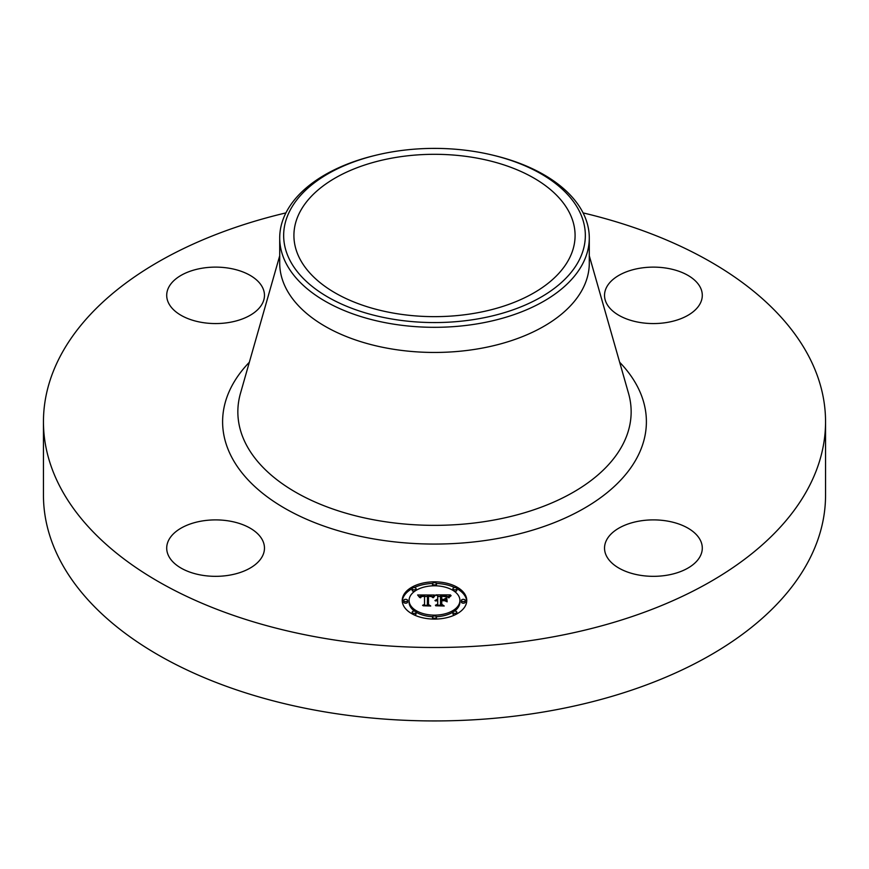 <?xml version="1.0" encoding="UTF-8"?>
<svg xmlns="http://www.w3.org/2000/svg" width="869" height="869" viewBox="0 0 869 869"><rect width="100%" height="100%" fill="white"/><g stroke="black" fill="none" stroke-linecap="round" stroke-linejoin="round"><path stroke-width="1.3" d="M262.492 540.17A48.881 28.221 180 0 1 264.469 548.111A48.881 28.221 180 0 1 222.54 576.049A48.881 28.221 180 0 1 168.684 556.062A48.881 28.221 180 0 1 166.707 548.111A48.881 28.221 180 0 1 208.636 520.183A48.881 28.221 180 0 1 262.492 540.17M583.077 212.894A391.05 225.766 180 0 1 825.55 421.726L825.55 495.167A391.05 225.766 180 0 1 544.591 711.809A391.05 225.766 180 0 1 43.45 495.167L43.45 421.726A391.05 225.766 180 0 1 285.923 212.894M825.55 421.726A391.05 225.766 180 0 1 544.591 638.367A391.05 225.766 180 0 1 43.45 421.726M493.081 155.225L494.613 155.594A154.791 89.366 180 0 1 589.291 237.943L589.291 263.09A154.791 89.366 180 0 1 478.08 348.838A154.791 89.366 180 0 1 279.709 263.09L279.709 237.943A154.791 89.366 180 0 1 285.966 212.786A154.791 89.366 180 0 1 374.387 155.594L375.919 155.225A150.848 87.096 180 0 1 493.081 155.225A150.848 87.096 180 0 1 579.243 259.994A150.848 87.096 180 0 1 392.028 319.042A150.848 87.096 180 0 1 289.757 210.961A150.848 87.096 180 0 1 375.919 155.225M589.291 237.943A154.791 89.366 180 0 1 583.034 263.111A154.791 89.366 180 0 1 478.08 323.702A154.791 89.366 180 0 1 279.709 237.943M474.083 313.361A140.582 81.165 180 0 1 293.918 235.477A140.582 81.165 180 0 1 394.917 157.593A140.582 81.165 180 0 1 575.082 235.477A140.582 81.165 180 0 1 474.083 313.361M639.649 521.031A48.881 28.221 180 0 1 702.293 548.111A48.881 28.221 180 0 1 667.164 575.191A48.881 28.221 180 0 1 604.531 548.111A48.881 28.221 180 0 1 639.649 521.031M606.508 303.292A48.881 28.221 180 0 1 604.531 295.341A48.881 28.221 180 0 1 646.46 267.413A48.881 28.221 180 0 1 700.316 287.4A48.881 28.221 180 0 1 702.293 295.341A48.881 28.221 180 0 1 660.364 323.279A48.881 28.221 180 0 1 606.508 303.292M229.351 322.421A48.881 28.221 180 0 1 166.707 295.341A48.881 28.221 180 0 1 201.836 268.26A48.881 28.221 180 0 1 264.469 295.341A48.881 28.221 180 0 1 229.351 322.421M466.762 600.468A32.262 18.629 180 0 1 434.5 619.086A32.262 18.629 180 0 1 402.238 600.468A32.262 18.629 180 0 1 434.5 581.839A32.262 18.629 180 0 1 466.762 600.468M459.918 600.468A25.418 14.675 180 0 1 434.5 615.143A25.418 14.675 180 0 1 409.082 600.468A25.418 14.675 180 0 1 434.5 585.793A25.418 14.675 180 0 1 459.918 600.468L459.918 602.065A25.418 14.675 0 0 1 454.476 611.135M434.402 595.004L432.469 597.361L430.752 595.819L427.515 595.623L427.352 604.444L429.014 605.335L422.573 605.335L424.539 604.379L424.539 596.286L421.606 596.547L420.379 597.763L421.389 596.362L424.539 595.678L420.911 595.895L419.662 597.492L417.62 594.972L434.402 595.004M435.206 595.558L432.99 597.709L435.206 595.558M431.415 596.601L428.493 596.286L428.471 604.476L430.72 606.008L423.192 605.78L429.938 605.78L428.048 604.542L428.048 596.058L431.426 596.471M450.446 594.896L448.132 597.329L445.873 595.786L440.529 595.569L440.529 599.382L441.387 599.382L441.387 596.015L447.253 596.84L441.745 596.232L441.745 599.382L443.874 599.382L446.123 598.002L446.123 601.413L443.755 600.055L440.529 600.055L440.529 604.161L442.332 605.226L435.412 605.226L437.715 604.161L437.715 600.664L435.543 600.968L437.715 600.055L434.924 600.533L437.715 599.382L437.715 595.938L435.803 594.896L450.446 594.896M451.12 595.656L448.676 597.763L451.12 595.656M447.155 601.804L446.785 598.165L446.785 601.685M441.745 600.74L441.745 604.227L444.222 606.008L435.706 605.78L443.429 605.78L441.387 604.324L441.387 600.522L444.635 600.74L441.745 600.74M436.455 583.816A1.955 1.13 180 0 1 434.5 584.946A1.955 1.13 180 0 1 432.545 583.816A1.955 1.13 180 0 1 434.5 582.686A1.955 1.13 180 0 1 436.455 583.816L436.455 585.413A1.955 1.13 0 0 1 436.314 585.825M465.295 600.468A1.955 1.13 180 0 1 463.34 601.598A1.955 1.13 180 0 1 461.385 600.468A1.955 1.13 180 0 1 463.34 599.338A1.955 1.13 180 0 1 465.295 600.468L465.295 602.065A1.955 1.13 0 0 1 463.34 603.195A1.955 1.13 0 0 1 461.385 602.065L461.385 600.468M456.844 588.693A1.955 1.13 180 0 1 454.889 589.823A1.955 1.13 180 0 1 452.934 588.693A1.955 1.13 180 0 1 454.889 587.563A1.955 1.13 180 0 1 456.844 588.693L456.844 590.29A1.955 1.13 0 0 1 454.476 591.387M436.455 617.109A1.955 1.13 180 0 1 434.5 618.239A1.955 1.13 180 0 1 432.545 617.109A1.955 1.13 180 0 1 434.5 615.991A1.955 1.13 180 0 1 436.455 617.109L436.455 618.706A1.955 1.13 0 0 1 436.357 619.054M456.844 612.243A1.955 1.13 180 0 1 454.889 613.362A1.955 1.13 180 0 1 452.934 612.243A1.955 1.13 180 0 1 454.889 611.113A1.955 1.13 180 0 1 456.844 612.243L456.844 613.829A1.955 1.13 0 0 1 456.844 613.894M403.705 600.468A1.955 1.13 180 0 1 405.66 599.338A1.955 1.13 180 0 1 407.615 600.468A1.955 1.13 180 0 1 405.66 601.598A1.955 1.13 180 0 1 403.705 600.468L403.705 602.065A1.955 1.13 0 0 0 405.66 603.195A1.955 1.13 0 0 0 407.615 602.065L407.615 600.468M412.156 588.693A1.955 1.13 180 0 1 414.111 587.563A1.955 1.13 180 0 1 416.066 588.693A1.955 1.13 180 0 1 414.111 589.823A1.955 1.13 180 0 1 412.156 588.693L412.156 590.29A1.955 1.13 0 0 0 414.524 591.387M412.156 612.243A1.955 1.13 180 0 1 414.111 611.113A1.955 1.13 180 0 1 416.066 612.243A1.955 1.13 180 0 1 414.111 613.362A1.955 1.13 180 0 1 412.156 612.243L412.156 613.829A1.955 1.13 0 0 0 412.156 613.894M444.591 600.533L446.123 599.599L446.123 601.413M437.715 596.492L440.529 596.492M447.285 596.492L448.73 596.492M437.715 599.382L437.715 600.055M437.292 599.404L437.292 600.044M436.911 599.458L436.911 600.055M436.553 599.523L436.553 600.099M436.227 599.61L436.227 600.164M437.715 604.161L437.715 605.226M440.529 604.161L440.529 605.226M443.874 599.382L443.874 600.121M441.745 599.382L441.745 600.055M441.387 599.382L441.387 600.055M440.529 599.382L440.529 600.055M418.912 596.568L419.977 596.558M424.539 596.536L427.505 596.525M431.806 596.503L433.012 596.492M424.539 595.678L424.539 596.286M420.868 596.71L420.868 597.307M420.77 596.829L420.77 597.676M420.672 596.96L420.672 597.763M420.596 597.101L420.596 597.763M424.539 604.379L424.539 605.335M427.352 604.444L427.352 605.335M434.261 595.982L434.261 596.536M434.055 596.21L434.055 596.786M433.848 596.449L433.848 597.057M433.653 596.721L433.653 597.34M433.446 597.003L433.446 597.644M449.132 597.003L449.132 597.59M448.958 597.253L448.958 597.872M428.048 604.542L428.482 597.644M441.387 604.324L441.745 602.119M466.729 601.261A32.262 18.629 0 0 0 456.844 588.628M454.759 587.563A32.262 18.629 0 0 0 436.357 583.468M432.643 583.468A32.262 18.629 0 0 0 414.241 587.563M412.156 588.628A32.262 18.629 0 0 0 402.271 601.261M409.082 600.468L409.082 602.065A25.418 14.675 0 0 0 414.524 611.135M416.055 612.156A25.418 14.675 0 0 0 432.686 616.697M436.314 616.697A25.418 14.675 0 0 0 452.945 612.156M432.545 583.816L432.545 585.413A1.955 1.13 0 0 0 432.686 585.825M452.934 588.693L452.934 590.29A1.955 1.13 0 0 0 452.945 590.366M432.545 617.109L432.545 618.706A1.955 1.13 0 0 0 432.643 619.054M452.934 612.243L452.934 613.829A1.955 1.13 0 0 0 454.759 614.959M416.055 590.366A1.955 1.13 0 0 0 416.066 590.29L416.066 588.693M414.241 614.959A1.955 1.13 0 0 0 416.066 613.829L416.066 612.243M589.291 255.779L628.537 393.375A196.644 113.535 180 0 1 489.866 520.759A196.644 113.535 180 0 1 240.463 393.375L279.709 255.779M619.651 362.243A211.895 122.333 180 0 1 494.157 539.117A211.895 122.333 180 0 1 268.966 498.1A211.895 122.333 180 0 1 249.349 362.243"/></g></svg>
